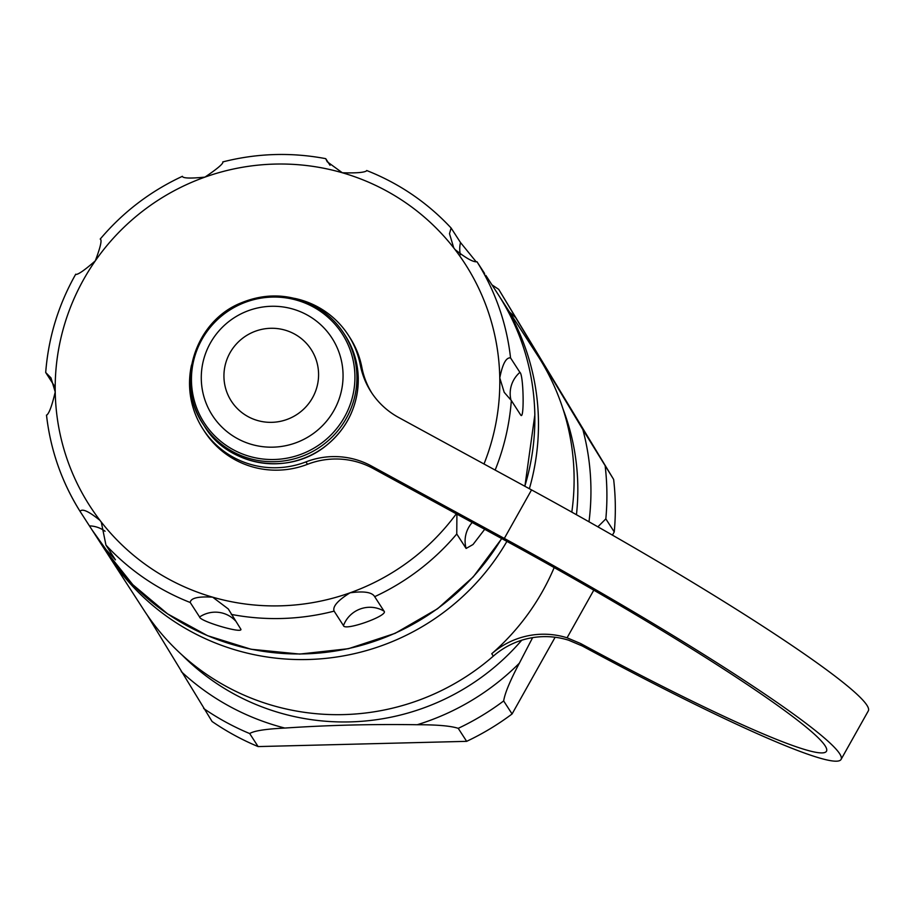 <?xml version="1.0" encoding="UTF-8"?>
<svg xmlns="http://www.w3.org/2000/svg" width="914" height="914" viewBox="0 0 914 914"><rect width="100%" height="100%" fill="white"/><g stroke="black" fill="none" stroke-linecap="round" stroke-linejoin="round"><path stroke-width="1.37" d="M305.95 461.89L307.504 464.301A86.522 85.242 147.1 0 1 204.587 431.545L203.022 429.134A86.522 85.242 147.1 0 0 305.95 461.89A78.147 76.993 147.1 0 1 371.404 465.991L504.322 538.426A348.874 28.254 29.3 0 1 841.074 759.42A348.874 28.254 29.3 0 1 582.275 645.981L568.622 640.211A78.147 76.993 147.1 0 0 493.309 656.138L491.755 653.727A234.441 230.968 -32.9 0 0 554.181 567.583M491.755 653.727A78.147 76.993 147.1 0 1 567.068 637.801L580.71 643.57A332.136 26.906 -150.7 0 0 826.473 751.228A332.136 26.906 -150.7 0 0 505.888 540.837L372.969 468.402L371.404 465.991M493.309 656.138A234.441 230.968 147.1 0 1 143.818 609.981L108.195 554.889A234.441 230.968 -32.9 0 0 506.904 541.385M529.377 488.716A234.441 230.968 -32.9 0 0 501.935 300.295L537.558 355.386A234.441 230.968 147.1 0 1 571.798 512.126M504.322 538.426L531.548 489.904L398.63 417.469A78.147 76.993 147.1 0 1 371.13 391.98A78.147 76.993 147.1 0 1 360.31 365.017L361.875 367.428A78.147 76.993 147.1 0 0 371.918 393.18M203.022 429.134A86.522 85.242 147.1 0 1 191.517 365.029M294.605 298.375A86.522 85.242 147.1 0 1 348.337 335.164A86.522 85.242 147.1 0 1 360.31 365.017M531.548 489.904A348.874 28.254 29.3 0 1 868.3 710.909L841.074 759.42M307.504 464.301A78.147 76.993 147.1 0 1 372.969 468.402M348.337 335.164L349.902 337.586A86.522 85.242 147.1 0 1 361.875 367.428M501.637 538.517A234.441 230.968 -32.9 0 1 104.55 549.257L92.085 529.983L106.184 549.748L115.45 559.871L105.944 545.087L101.317 522.248L100.06 520.466A223.279 219.966 147.1 0 1 55.228 392.003C51.904 406.033 49.002 413.779 46.534 415.242L46.488 415.093C50.453 449.768 61.649 481.872 80.089 511.394L80.089 511.394C82.1 508.253 88.749 511.28 100.06 520.466A223.279 219.966 147.1 0 0 212.676 597.173L228.272 608.952L240.702 628.981M92.085 529.983L80.089 511.406A234.441 230.968 147.1 0 1 46.534 415.242M54.474 386.119L45.7 372.501L50.967 377.87L55.228 392.003A223.279 219.966 147.1 0 1 95.296 260.856C84.682 270.133 78.17 274.657 75.748 274.451M330.023 165.285L325.715 158.659C291.246 152.135 256.914 153.221 222.742 161.927M460.359 254.778A27.911 27.5 147.1 0 1 460.496 242.53L451.105 228.009C427.352 202.554 399.212 183.383 366.685 170.518L366.845 170.644C364.812 172.506 356.631 173.214 342.327 172.757L327.258 161.789L325.715 158.659M460.496 242.53L475.6 261.096M484.603 273.514L476.994 261.747C473.326 262.318 465.98 258.228 454.944 249.465L453.687 247.683L449.494 233.676L451.105 228.009M510.983 400.115A27.911 27.5 147.1 0 1 519.906 372.375L510.549 357.9C506.128 357.283 502.54 363.955 499.775 377.928A223.279 219.966 147.1 0 1 483.997 463.992M519.906 372.375C523.596 374.352 524.453 421.183 520.694 415.002L511.337 400.526L504.208 392.346L499.775 377.928A223.279 219.966 147.1 0 0 454.944 249.465A223.279 219.966 147.1 0 0 342.327 172.757A223.279 219.966 147.1 0 0 204.965 177.11C190.798 178.538 183.291 178.321 182.412 176.482M484.706 529.297L473.018 544.516L466.117 548.457L456.76 533.982L456.909 514.148M384.029 611.146C389.033 615.533 344.475 631.425 343.47 625.61A27.911 27.5 147.1 0 1 384.029 611.146L374.671 596.671C372.101 592.203 363.898 590.924 350.039 592.82A223.279 219.966 147.1 0 1 212.676 597.173C198.098 596.294 190.615 598.076 190.238 602.509A234.441 230.968 147.1 0 1 105.944 545.087M343.47 625.61L334.113 611.135C332.41 606.622 337.712 600.509 350.039 592.82A223.279 219.966 147.1 0 0 456.315 513.817M240.645 628.866C245.021 634.579 199.926 621.52 199.595 616.984L190.238 602.509M100.323 239.171C102.117 239.959 100.449 247.191 95.296 260.856A223.279 219.966 147.1 0 1 204.965 177.11C217.018 168.987 223.016 163.96 222.97 162.018M147.234 615.122L212.071 721.489A256.777 252.961 -32.9 0 0 258.114 746.578L249.693 733.565C253.921 730.834 265.631 729.006 284.814 728.058C327.806 725.168 371.941 724.059 417.23 724.733C437.006 724.711 450.671 725.899 458.234 728.332L466.643 741.345L258.114 746.578M555.129 637.252L512.08 713.96L503.66 700.947C504.882 693.223 510.115 680.633 519.369 663.164L532.622 637.652M582.858 429.58L498.85 289.578L613.637 479.427L582.858 429.58A243.695 240.085 -32.9 0 1 588.993 521.78M182.16 655.11A231.653 228.214 -32.9 0 0 349.868 721.9A231.653 228.214 -32.9 0 0 521.723 640.234M576.448 514.719A231.653 228.214 -32.9 0 0 562.978 408.878M597.87 526.818L605.833 518.889L614.254 531.902L612.437 535.136M614.254 531.902A256.777 252.961 -32.9 0 0 613.637 479.427M466.643 741.345A256.777 252.961 -32.9 0 0 512.08 713.96M593.792 590.17L567.068 637.801M582.275 645.981L580.71 643.57M524.807 486.237A234.441 230.968 -32.9 0 0 534.816 414.568A234.441 230.968 -32.9 0 0 498.301 294.662L485.825 275.377M476.994 261.747A234.441 230.968 147.1 0 1 510.549 357.9M511.337 400.526A234.441 230.968 147.1 0 1 495.159 470.07M456.76 533.982A234.441 230.968 147.1 0 1 374.671 596.671M334.113 611.135A234.441 230.968 147.1 0 1 231.276 614.391M223.941 376.808A47.528 46.82 147.1 0 1 270.395 328.297A47.528 46.82 147.1 0 1 318.575 373.815A47.528 46.82 147.1 0 1 272.121 422.325A47.528 46.82 147.1 0 1 223.941 376.808M89.458 525.881A27.911 27.5 147.1 0 1 105.076 531.263M199.595 616.984A27.911 27.5 147.1 0 1 235.458 620.846M466.117 548.457A27.911 27.5 147.1 0 1 472.218 522.488M201.286 378.967A71.212 70.161 -32.9 0 0 308.738 436.595A71.212 70.161 -32.9 0 0 306.498 314.61A71.212 70.161 -32.9 0 0 201.286 378.967M191.46 380.887A82.1 80.878 -32.9 0 0 274.68 459.491A82.1 80.878 -32.9 0 0 354.918 375.711A82.1 80.878 -32.9 0 0 271.698 297.096A82.1 80.878 -32.9 0 0 191.46 380.887M356.906 376.225A83.734 82.489 -32.9 0 0 343.87 333.393C335.461 320.54 324.31 310.749 310.417 304.031C287.624 293.68 264.546 293.291 241.17 302.877C194.659 321.202 175.088 383.766 203.239 424.325A83.734 82.489 -32.9 0 0 297.61 457.857A83.734 82.489 -32.9 0 0 356.906 376.225M190.203 381.504A83.734 82.489 -32.9 0 0 203.239 424.325L204.587 426.404A83.734 82.489 -32.9 0 0 298.958 459.948A83.734 82.489 -32.9 0 0 358.254 378.305A83.734 82.489 -32.9 0 0 345.218 335.484C353.558 348.531 357.911 362.835 358.277 378.373C358.037 406.993 346.463 430.083 323.556 447.666C284.231 477.097 226.466 463.649 204.587 426.404M181.292 671.641A243.695 240.085 -32.9 0 0 284.814 728.058M417.23 724.733A243.695 240.085 -32.9 0 0 519.369 663.164M515.325 317.295A243.695 240.085 -32.9 0 0 509.612 312.154M249.693 733.565A256.777 252.961 147.1 0 1 203.651 708.476M605.217 466.403A256.777 252.961 147.1 0 1 605.833 518.889M503.66 700.947A256.777 252.961 147.1 0 1 458.234 728.332M75.736 274.189C58.405 304.83 48.385 337.597 45.7 372.501M182.4 176.311C150.387 191.209 122.99 212.128 100.209 239.08M104.55 549.257L132.838 584.709L167.616 613.888L207.535 635.676L251.064 649.248L299.723 654.07L348.44 648.7L395.088 633.356L437.623 608.713L473.258 576.871L501.752 538.586M524.899 486.282L534.861 414.716C533.833 371.21 521.643 331.199 498.301 294.662M345.218 335.484L343.87 333.393M491.961 284.848L498.724 289.361M106.378 552.045L108.195 554.889M501.935 300.295L500.095 297.484"/></g></svg>
